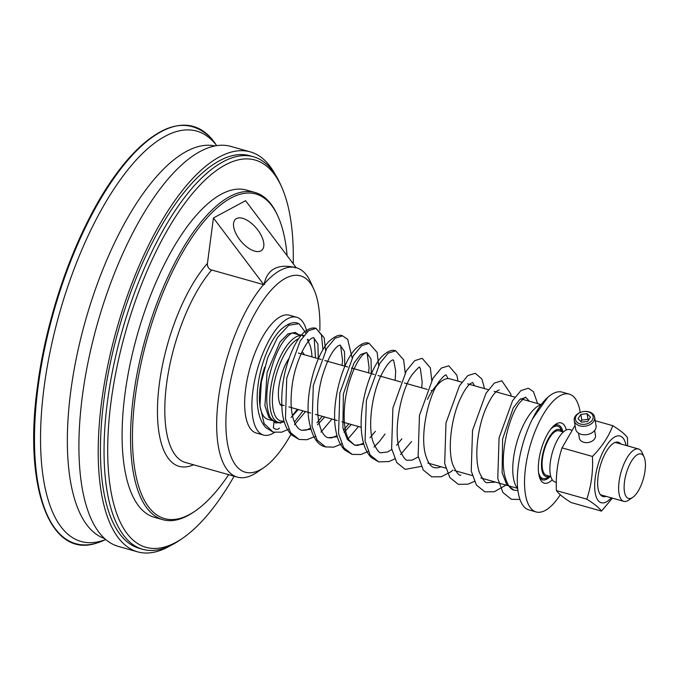 <?xml version="1.0" encoding="UTF-8"?>
<svg xmlns="http://www.w3.org/2000/svg" width="678" height="678" viewBox="0 0 678 678"><rect width="100%" height="100%" fill="white"/><g stroke="black" fill="none" stroke-linecap="round" stroke-linejoin="round"><path stroke-width="1.02" d="M594.631 430.462L595.454 435.437A8.161 5.805 170.6 0 1 588.36 442.497A8.161 5.805 170.6 0 1 579.359 438.115L578.537 433.14M587.08 413.673L590.504 417.156L587.699 421.402L581.47 422.165L578.046 418.682L580.851 414.436L587.08 413.673L588.021 419.335L581.792 420.097L580.843 421.53M580.851 414.436L581.792 420.097M588.648 419.97L588.021 419.335M585.351 411.453A8.975 6.382 170.6 0 1 591.394 421.208A8.975 6.382 170.6 0 1 576.071 421.097A8.975 6.382 170.6 0 1 585.351 411.453M585.673 411.419A10.331 7.348 -9.4 0 0 574.241 420.555A10.331 7.348 -9.4 0 0 585.639 426.115A10.331 7.348 -9.4 0 0 594.623 417.165A10.331 7.348 -9.4 0 0 585.673 411.419M574.241 420.555L575.647 429.038A10.331 7.348 -9.4 0 0 587.046 434.598A10.331 7.348 -9.4 0 0 596.038 425.648L594.623 417.165M275.166 174.399A207.765 80.538 105.7 0 0 250.368 151.906L231.071 146.465A207.765 80.538 105.7 0 0 97.166 324.567A207.765 80.538 105.7 0 0 118.277 546.392L137.583 551.841A207.765 80.538 105.7 0 0 170.475 545.612M250.368 151.906A207.765 80.538 105.7 0 0 116.463 330.008A207.765 80.538 105.7 0 0 137.583 551.841M517.899 490.525L513.966 490.152L506.661 484.439L502.118 472.752L502.618 438.929L513.229 407.953L519.882 399.41L525.781 397.418L529.416 401.266M495.44 482.1L487.406 482.66C485.558 483.295 482.914 479.956 479.482 472.617C474.134 458.065 477.329 428.954 485.279 409.919C489.804 399.376 493.906 392.952 497.584 390.647L499.254 389.935M363.849 444.209L354.755 445.243L347.433 439.556L342.89 427.869L343.373 394.037L353.984 363.044L360.645 354.492L366.544 352.509L371.019 358.993L371.349 373.637M351.272 424.487L344.043 432.284M337.313 436.734L328.169 437.751C326.025 437.378 323.855 435.183 321.66 431.183C316.295 418.233 316.27 400.749 321.567 378.731C326.821 360.95 332.356 349.992 338.178 345.848L340.034 345.026L344.475 351.509L344.805 366.154M324.728 417.004L317.499 424.809M310.778 429.242L301.651 430.276C299.439 429.784 297.328 427.716 295.311 424.081C291.15 415.419 290.048 402.935 292.023 386.613C294.583 363.908 305.719 341.305 311.872 338.203L313.473 337.534L317.931 344.017L318.262 358.67M298.278 409.546L291.023 417.504M284.302 421.987L275.726 422.962L268.869 417.351L264.929 405.825L267.073 372.459L279.921 342.136L287.904 333.974L295.244 332.398L298.939 334.856M279.709 422.504A4.763 4.11 61.8 0 1 280.048 423.174L282.15 422.267M279.395 428.174A4.763 4.11 61.8 0 1 275.632 429.157A4.763 4.11 61.8 0 1 273.327 427.674L274.192 421.114M307.583 340.068L307.507 339.576M305.981 333.093L299.006 323.669L288.803 325.211L277.548 337.424L267.666 357.831L261.31 382.282L259.971 405.791L264.115 423.597L273.132 432.115L281.717 432.166L288.692 429.166M294.413 422.123L302.964 410.868M322.948 349.662L321.44 334.949L316.033 328.372L308.583 330.695L300.21 340.907L286.743 378.07L285.463 418.657L290.599 432.649L299.066 439.437L306.829 439.734L315.134 436.446M352.111 357.891L347.695 339.322L342.585 335.856L335.135 338.169L326.762 348.365L313.295 385.519L311.999 426.106L317.118 440.107L325.584 446.912L333.686 447.158L341.67 443.937M378.655 365.391L377.146 352.441L369.129 343.348L361.671 345.644L353.297 355.865L339.822 393.045L338.551 433.64L343.687 447.65L352.17 454.404L360.967 454.489L368.213 451.404M405.19 372.866L403.639 359.806L395.681 350.823L388.231 353.128L379.866 363.306L366.383 400.444L365.069 441.047L370.188 455.065L378.655 461.871L389.053 461.549L394.749 458.904M431.725 380.366L430.377 367.891L422.182 358.306L414.724 360.654L406.368 370.849L392.909 407.995L391.621 448.565L396.74 462.549L405.19 469.371L421.292 466.388M457.997 381.121L456.836 375.137L448.768 365.815L441.319 368.078L432.945 378.265L419.462 415.402L418.148 456.014L423.267 470.024L431.725 476.846L441.276 476.77L450.878 471.795L452.955 470.117M484.541 388.613L481.905 379.019L475.295 373.29L467.854 375.578L459.481 385.765L445.997 422.903L444.683 463.498L449.811 477.515L458.269 484.321L468.151 484.16L474.38 481.363M511.085 396.096L510.788 393.926L501.839 380.773L494.389 383.07L486.016 393.248L472.532 430.403L471.235 471.007L476.363 485.016L484.829 491.821L494.287 491.753L506.034 485.092M537.62 403.579L533.459 391.681L528.365 388.257L520.916 390.57L512.543 400.766L499.067 437.929L497.788 478.524L502.915 492.525L511.382 499.313L519.941 499.457M547.663 397.511L532.577 418.809M297.684 334.5L303.888 335.534M274.454 432.428A61.19 23.722 -74.3 0 1 263.496 435.056L256.259 433.013A61.19 23.722 -74.3 0 1 245.673 388.723A61.19 23.722 -74.3 0 1 289.481 315.228L296.718 317.27A61.19 23.722 -74.3 0 1 306.922 332.135M263.496 435.056A61.19 23.722 -74.3 0 1 252.911 390.765A61.19 23.722 -74.3 0 1 296.718 317.27M308.007 339.178A61.19 23.722 -74.3 0 1 308.159 341.11M300.922 335.635A44.875 17.391 105.7 0 0 270.488 389.782A44.875 17.391 105.7 0 0 278.251 422.258L267.929 419.351A44.875 17.391 -74.3 0 1 260.166 386.875A44.875 17.391 -74.3 0 1 264.632 367.264M292.116 332.932A44.875 17.391 -74.3 0 1 292.286 332.974L301.066 335.457M281.684 405.936A28.552 11.068 -74.3 0 1 279.794 403.588M301.227 353.484A28.552 11.068 -74.3 0 1 301.591 353.967M304.202 354.704A29.917 11.594 105.7 0 0 302.057 351.721M289.065 358.315A29.917 11.594 105.7 0 0 280.116 404.368M311.939 356.882A42.917 16.636 -74.3 0 0 309.473 343.992L308.524 341.882A44.875 17.391 105.7 0 0 307.354 339.712M303.405 336.161A44.875 17.391 105.7 0 0 302.617 335.89M278.251 422.258A44.875 17.391 105.7 0 0 284.167 421.538M297.176 409.232A42.917 16.636 -74.3 0 1 292.396 415.385M283.997 420.928A42.917 16.636 -74.3 0 1 273.768 385.468A42.917 16.636 -74.3 0 1 298.574 338.771M104.42 538.459A203.934 79.046 -74.3 0 1 70.749 391.35A203.934 79.046 -74.3 0 1 186.603 151.33A203.934 79.046 -74.3 0 1 215.104 145.99M234.113 476.21A201.213 77.995 -74.3 0 1 182.501 538.315L179.839 540.129A203.934 79.046 -74.3 0 1 142.719 549.307L139.1 548.282A203.934 79.046 -74.3 0 1 109.734 365.832A203.934 79.046 -74.3 0 1 219.647 160.652A203.934 79.046 -74.3 0 1 249.809 155.728L253.428 156.754A203.934 79.046 -74.3 0 1 280.294 183.967L281.607 186.899A201.213 77.995 -74.3 0 1 293.243 263.81M142.719 549.307A203.934 79.046 -74.3 0 1 113.353 366.857A203.934 79.046 -74.3 0 1 223.265 161.669A203.934 79.046 -74.3 0 1 253.428 156.754M182.501 538.315A201.213 77.995 -74.3 0 1 110.167 408.868A201.213 77.995 -74.3 0 1 225.342 164.907A201.213 77.995 -74.3 0 1 281.607 186.899M105.276 539.696A216.765 84.021 -74.3 0 1 96.14 543.256A216.765 84.021 -74.3 0 1 38.087 386.807A216.765 84.021 -74.3 0 1 112.87 179.755A216.765 84.021 -74.3 0 1 210.553 137.566A216.765 84.021 -74.3 0 1 216.485 145.38M105.658 539.552A213.189 82.64 -74.3 0 1 102.115 540.79A213.189 82.64 -74.3 0 1 44.087 387.206A213.189 82.64 -74.3 0 1 118.133 182.84A213.189 82.64 -74.3 0 1 214.358 142.795A213.189 82.64 -74.3 0 1 216.731 145.702M290.955 434.361A101.98 39.527 -74.3 0 1 263.75 467.684A101.98 39.527 -74.3 0 1 234.825 363.391A101.98 39.527 -74.3 0 1 313.982 289.582A101.98 39.527 -74.3 0 1 319.83 330.457M313.982 289.582L310.694 282.243A108.777 42.163 105.7 0 0 296.362 267.725A108.777 42.163 105.7 0 0 295.744 267.564M295.15 267.886L294.938 267.395A108.777 42.163 105.7 0 0 264.217 283.887L264.657 284.251L263.827 284.701L213.426 217.96L245.58 200.696L295.981 267.437L295.15 267.886M263.572 284.624A108.777 42.163 105.7 0 0 218.63 397.266A108.777 42.163 105.7 0 0 237.308 477.117A108.777 42.163 105.7 0 0 257.115 472.219L263.75 467.684M278.116 216.655L277.455 215.189A169.966 65.885 105.7 0 0 255.064 192.501A169.966 65.885 105.7 0 0 133.38 396.647A169.966 65.885 105.7 0 0 162.796 519.679A169.966 65.885 105.7 0 0 193.739 512.026L195.069 511.119A168.61 65.359 -74.3 0 1 147.236 338.686A168.61 65.359 -74.3 0 1 278.116 216.655A168.61 65.359 -74.3 0 1 287.116 255.691M255.064 192.501L246.623 190.12A169.966 65.885 105.7 0 0 124.93 394.265A169.966 65.885 105.7 0 0 154.355 517.297L162.796 519.679M228.672 474.676A168.61 65.359 -74.3 0 1 195.069 511.119M263.827 284.701L210.307 269.607C208.171 268.073 207.222 266.005 207.443 263.403L213.426 217.96M294.938 267.395C277.726 263.649 267.479 269.149 264.217 283.887M239.648 239.58A20.332 10.094 -130 0 1 235.613 219.155A20.332 10.094 -130 0 1 256.411 228.24A20.332 10.094 -130 0 1 261.75 250.301A20.332 10.094 -130 0 1 239.648 239.58M624.506 481.702A23.111 8.958 -74.3 0 1 633.523 458.218A23.111 8.958 -74.3 0 1 644.1 457.031A23.111 8.958 -74.3 0 1 643.405 478.626A23.111 8.958 -74.3 0 1 632.718 497.398A23.111 8.958 -74.3 0 1 624.506 481.702M644.1 457.031L642.125 452.624A27.196 10.543 105.7 0 0 638.54 448.997A27.196 10.543 105.7 0 0 619.073 481.66A27.196 10.543 105.7 0 0 623.777 501.339A27.196 10.543 105.7 0 0 628.735 500.118L632.718 497.398M571.512 430.089L569.783 429.606A27.196 10.543 105.7 0 0 552.256 452.912A27.196 10.543 105.7 0 0 555.019 481.948L556.316 482.312M550.782 476.515L546.476 475.303A23.111 8.958 -74.3 0 1 543.146 454.624A23.111 8.958 -74.3 0 1 555.604 431.361A23.111 8.958 -74.3 0 1 559.019 430.81L563.325 432.022M549.477 476.151A24.476 9.484 -74.3 0 1 543.62 450.48A24.476 9.484 -74.3 0 1 562.02 431.657M562.13 431.683L561.299 429.827A27.196 10.543 105.7 0 0 557.714 426.199A27.196 10.543 105.7 0 0 550.782 429.072M538.544 472.473A27.196 10.543 105.7 0 0 542.951 478.549A27.196 10.543 105.7 0 0 547.9 477.32L549.578 476.176M580.207 412.461A61.19 23.722 105.7 0 0 569.359 394.164L562.121 392.121A61.19 23.722 105.7 0 0 518.314 465.616A61.19 23.722 105.7 0 0 528.899 509.907L536.137 511.949A61.19 23.722 105.7 0 0 560.291 494.728M554.172 425.42A28.552 11.068 -74.3 0 1 558.087 424.894A28.552 11.068 -74.3 0 1 562.867 431.886M550.316 476.388A28.552 11.068 -74.3 0 1 542.586 479.855A28.552 11.068 -74.3 0 1 539.527 477.363M566.316 429.979A31.273 12.119 105.7 0 0 555.545 424.36A31.273 12.119 105.7 0 0 538.849 460.515A31.273 12.119 105.7 0 0 540.137 478.982A31.273 12.119 105.7 0 0 552.265 479.821M569.359 394.164A61.19 23.722 105.7 0 0 525.552 467.659A61.19 23.722 105.7 0 0 536.137 511.949M436.149 386.435A43.511 16.865 -74.3 0 1 442.031 380.816A43.511 16.865 -74.3 0 1 449.955 378.858L461.811 382.197M442.031 380.816L440.708 381.722A42.155 16.34 105.7 0 0 427.437 399.393M540.612 404.766A44.875 17.391 105.7 0 0 513.5 458.32A44.875 17.391 105.7 0 0 517.661 488.465M575.037 425.394L562.054 447.878C557.528 461.371 555.646 475.609 556.426 490.601C558.68 493.838 563.587 497.822 571.147 502.551L601.513 511.119C599.267 507.881 594.36 503.898 586.801 499.169C591.326 485.677 593.208 471.43 592.428 456.447C601.861 446.938 608.641 436.674 612.768 425.674C620.328 430.403 625.235 434.386 627.481 437.624L627.591 445.904M626.048 445.471A34.654 13.433 105.7 0 0 614.938 436.869A34.654 13.433 105.7 0 0 594.775 482.583A34.654 13.433 105.7 0 0 611.285 497.822M612.404 498.135L601.513 511.119M595.216 420.724L612.768 425.674M556.426 490.601L586.801 499.169M562.054 447.878L592.428 456.447M606.081 496.347A28.213 10.941 -74.3 0 1 602.996 496.542A28.213 10.941 -74.3 0 1 598.115 476.117A28.213 10.941 -74.3 0 1 618.311 442.225A28.213 10.941 -74.3 0 1 620.845 444.005M37.527 386.46A216.24 83.818 -74.3 0 1 171.009 127.439M237.308 477.117L185.441 462.489A108.777 42.163 -74.3 0 1 166.763 382.638A108.777 42.163 -74.3 0 1 211.697 269.997M207.443 263.403A114.218 44.273 105.7 0 0 157.915 398.071A114.218 44.273 105.7 0 0 193.603 464.786M280.912 422.479L275.726 422.953L270.412 417.784C266.361 409.504 265.683 397.011 268.395 380.307C273.81 356.035 281.378 340.424 291.108 333.483L295.244 332.398M294.481 424.775L305.498 411.58M325.576 350.407L324.143 337.737L316.033 328.372C315.041 327.821 310.075 326.889 303.608 332.729C300.032 336.186 296.71 341.059 293.633 347.356C284.141 367.705 280.345 389.308 282.243 412.165C283.446 422.097 286.54 429.691 291.515 434.937L299.066 439.437M320.923 432.106L331.966 419.046M340.034 345.026L340.636 345.738L342.543 360.272L342.059 365.383M354.755 445.243L348.797 439.81C344.661 432.089 343.297 420.513 344.695 405.071C346.644 382.061 357.56 357.925 364.408 353.552L366.544 352.509M347.458 439.598L358.509 426.53M381.239 452.709C379.358 453.429 376.671 449.938 373.171 442.234C367.535 426.437 371.959 394.359 380.917 375.79C389.765 358.018 394.206 359.823 393.13 359.993L393.096 359.984M374.002 447.082L379.57 441.327L385.045 434.013M407.775 460.209C405.902 460.913 403.207 457.396 399.689 449.658C392.799 430.861 401.012 390.07 412.182 374.62C417.453 368.408 419.928 366.027 419.623 367.476L420.301 368.264L422.191 382.146L421.682 387.833M400.545 454.557L411.588 441.497M434.318 467.684C433.047 467.354 429.021 466.396 425.589 454.946C419.657 434.886 428.454 395.494 439.319 381.239C443.209 376.493 445.497 374.4 446.192 374.976L446.175 374.968M460.854 475.168C458.989 475.88 456.311 472.413 452.819 464.752C447.344 449.412 451.26 418.631 459.82 399.859C463.744 391.282 467.328 385.833 470.574 383.494L472.71 382.443M513.966 490.152C512.822 489.813 508.517 489.143 504.974 476.439C499.33 455.591 508.771 416.038 519.611 402.757C523.721 398.291 525.781 396.511 525.797 397.418L525.781 397.418M297.828 323.236C293.557 321.491 288.108 323.414 281.48 329.016C265.903 343.119 253.606 384.307 258.098 409.665C259.284 417.334 261.861 423.326 265.827 427.649L273.132 432.115M313.465 337.534L314.168 338.364L315.516 357.891M322.304 416.317L316.914 422.792M310.465 428.165L306.329 430.098L301.651 430.276M342.585 335.856C339.593 334.135 335.008 336.034 328.822 341.559C316.372 354.408 305.6 391.308 308.549 417.648C311.227 435.488 316.906 445.243 325.576 446.912M366.569 352.509L367.112 353.128L369.086 367.603L368.603 372.866M348.848 423.801L343.458 430.276M337 435.649L331.508 437.903L328.169 437.751M369.137 343.348C365.84 341.814 361.382 343.56 355.789 348.594C342.221 361.908 330.728 403.783 335.813 430.361C337.254 438.835 340.203 445.378 344.678 449.98L352.128 454.396M393.087 359.993L393.698 360.679L395.715 370.985L395.138 380.35M375.383 431.293L369.993 437.768M363.544 443.132L358.094 445.378L354.713 445.243M395.664 350.831C392.393 349.314 387.977 351.026 382.426 355.975C368.84 369.179 357.289 411.071 362.332 437.708C363.764 446.26 366.73 452.845 371.222 457.481L378.655 461.879M401.927 438.776L396.537 445.251M391.791 449.455L387.519 451.989L381.239 452.718M446.2 374.976L447.955 378.604M418.334 456.947L412.055 460.159L407.809 460.209M472.727 382.451L474.397 385.748M441.031 466.761L437.674 467.837L434.344 467.701M96.14 543.256C49.74 558.452 23.34 486.635 37.468 386.536C47.002 311.465 78.038 226.766 114.446 176.466C152.253 125.794 184.289 112.828 210.553 137.566M295.761 267.556L296.362 267.725M600.462 494.77L623.777 501.339M615.226 442.42L638.54 448.997M280.336 404.486L284.167 405.563M288.879 406.893L310.702 413.046M315.414 414.377L337.237 420.529M341.958 421.86L361.255 427.301M539.705 477.634L542.951 478.549M298.328 353.043L321.16 359.484M324.864 360.526L347.704 366.968M351.407 368.018L374.239 374.451M377.951 375.502L400.783 381.943M404.486 382.985L427.326 389.426M431.03 390.469L432.301 390.833M554.468 425.284L557.714 426.199M427.793 463.023L445.76 468.091M454.328 470.507L472.295 475.575M480.872 477.99L517.543 488.338M467.591 383.833L488.355 389.689M494.135 391.316L514.899 397.172M520.679 398.8L540.824 404.486"/></g></svg>
